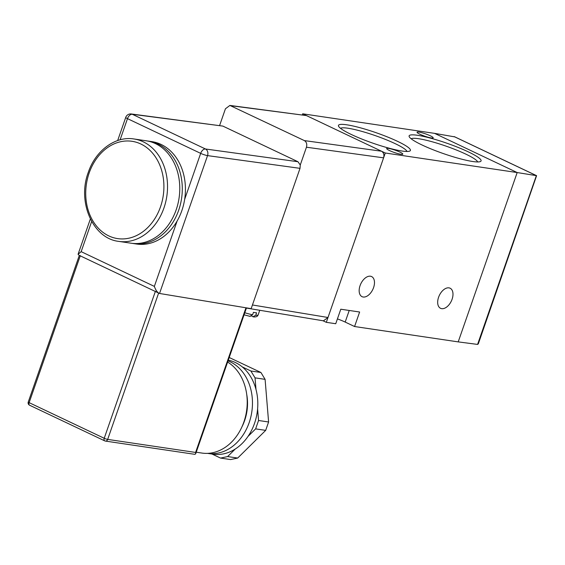 <?xml version="1.0" encoding="UTF-8"?>
<svg xmlns="http://www.w3.org/2000/svg" width="565" height="565" viewBox="0 0 565 565"><rect width="100%" height="100%" fill="white"/><g stroke="black" fill="none" stroke-linecap="round" stroke-linejoin="round"><path stroke-width="0.85" d="M346.811 124.809A38.088 5.466 -160.8 0 1 389.977 137.987A38.088 5.466 -160.8 0 1 409.773 151.06A38.088 5.466 -160.8 0 1 402.068 151.032A38.088 5.466 -160.8 0 1 363.782 139.816A38.088 5.466 -160.8 0 1 338.59 126.278A38.088 5.466 -160.8 0 1 346.811 124.809M407.005 151.469A35.425 5.085 19.2 0 0 384.066 138.877A35.425 5.085 19.2 0 0 347.885 128.22A35.425 5.085 19.2 0 0 340.504 128.312M417.471 135.282A38.088 5.466 -160.8 0 1 460.637 148.461A38.088 5.466 -160.8 0 1 480.427 161.541A38.088 5.466 -160.8 0 1 472.728 161.505A38.088 5.466 -160.8 0 1 434.443 150.29A38.088 5.466 -160.8 0 1 409.251 136.751A38.088 5.466 -160.8 0 1 417.471 135.282M477.665 161.943A35.425 5.085 19.2 0 0 454.719 149.351A35.425 5.085 19.2 0 0 418.538 138.7A35.425 5.085 19.2 0 0 411.165 138.785M452.085 299.259A11.131 6.639 115.4 0 0 450.1 288.207A11.131 6.639 115.4 0 0 438.581 297.261A11.131 6.639 115.4 0 0 440.559 308.313A11.131 6.639 115.4 0 0 452.085 299.259M373.571 287.62A11.131 6.639 115.4 0 0 371.593 276.568A11.131 6.639 115.4 0 0 360.067 285.622A11.131 6.639 115.4 0 0 362.052 296.674A11.131 6.639 115.4 0 0 373.571 287.62M419.936 134.251A8.539 1.229 -160.8 0 1 417.055 132.21A8.539 1.229 -160.8 0 1 421.886 132.733A8.539 1.229 -160.8 0 1 430.297 135.791A8.539 1.229 -160.8 0 1 433.186 137.832A8.539 1.229 -160.8 0 1 428.355 137.309A8.539 1.229 -160.8 0 1 419.936 134.251M389.553 150.572A8.539 1.229 -160.8 0 1 386.672 148.531A8.539 1.229 -160.8 0 1 391.503 149.054A8.539 1.229 -160.8 0 1 399.921 152.105A8.539 1.229 -160.8 0 1 402.803 154.146A8.539 1.229 -160.8 0 1 397.972 153.631A8.539 1.229 -160.8 0 1 389.553 150.572M354.58 326.528L458.208 341.889L517.18 172.551L385.281 153.002L326.316 322.332L335.737 323.731L340.787 309.217L359.63 312.014L354.58 326.528L345.187 322.071A15.53 2.232 19.2 0 0 337.418 318.893M326.316 322.332L322.975 320.751M454.761 136.885L434.57 133.361L517.18 172.551L458.208 341.889L477.58 344.417L478.301 343.887L536.588 175.673L517.18 172.551L434.57 133.361L302.678 113.805L302.303 114.886M385.281 153.002L302.678 113.805M251.63 316.103L253 316.753L255.74 315.242L256.588 312.819A17.6 2.528 19.2 0 1 253.445 312.353L252.604 314.776L249.857 316.287M253 316.753L253.607 316.916C256.171 317.12 257.689 316.421 258.17 314.804A17.6 2.528 19.2 0 1 255.74 315.242M118.798 241.389L131.045 243.204A51.768 40.892 -81.6 0 0 176.181 209.813A51.768 40.892 -81.6 0 0 146.229 140.791L133.983 138.976A51.768 40.892 98.4 0 1 163.935 207.998A51.768 40.892 98.4 0 1 118.798 241.389C92.837 238.578 77.031 201.973 88.274 172.41C95.513 150.594 115.366 135.84 133.983 138.976M132.302 243.367A51.768 40.892 -81.6 0 0 133.559 243.579A51.768 40.892 -81.6 0 0 178.695 210.187A51.768 40.892 -81.6 0 0 148.736 141.165A51.768 40.892 -81.6 0 0 147.479 141.003M133.559 243.579L136.695 244.045A51.768 40.892 -81.6 0 0 177.12 221.021A51.768 40.892 -81.6 0 0 181.838 210.653A51.768 40.892 -81.6 0 0 184.649 199.389A51.768 40.892 -81.6 0 0 151.879 141.631L148.736 141.165M228.274 360.18A47.622 37.622 98.4 0 1 235.45 362.553A47.622 37.622 98.4 0 1 242.279 366.918A47.622 37.622 98.4 0 1 256.002 389.483A47.622 37.622 98.4 0 1 257.598 408.869A47.622 37.622 98.4 0 1 248 436.427A47.622 37.622 98.4 0 1 235.266 449.013A47.622 37.622 98.4 0 1 212.963 454.175L207.63 453.384A47.622 37.622 98.4 0 1 207.475 453.363M228.041 360.865A47.622 37.622 98.4 0 1 230.11 361.762A47.622 37.622 98.4 0 1 250.74 417.302A47.622 37.622 98.4 0 1 207.63 453.384M246.736 394.476A41.415 32.714 98.4 0 1 241.926 426.879M227.624 362.059A48.145 38.025 98.4 0 1 244.942 418.616A48.145 38.025 98.4 0 1 201.896 453.059L196.225 452.212M246.439 308.024L248.141 308.151M252.435 304.98L327.997 317.495L383.6 157.84L306.449 147.218C307.226 144.188 306.541 141.977 304.38 140.6L229.891 105.429L225.435 108.777L219.608 125.508M300.262 164.994L300.022 168.342L207.546 155.615A5.177 4.054 -82.2 0 0 205.476 148.991L297.946 161.724L300.262 164.994L306.449 147.218M304.38 140.6L381.53 151.222L306.435 115.585L230.873 105.719M131.306 113.975A5.177 5.177 0 0 0 125.734 117.4A5.177 0.742 19.2 0 0 127.485 118.643A5.177 3.086 -64.6 0 1 132.281 114.264A5.177 4.11 97.4 0 0 131.299 113.975A5.177 4.11 97.4 0 1 131.299 113.975L222.857 126.094L132.281 114.264L205.476 148.991A5.177 3.086 -64.6 0 0 200.674 153.369L127.485 118.643L120.112 139.809M297.946 161.724L222.857 126.094M381.53 151.222C383.684 152.599 384.377 154.81 383.6 157.84M327.997 317.495L323.427 320.828L246.997 308.165M229.891 105.429L306.435 115.585M184.649 199.389L200.674 153.369A5.177 0.742 19.2 0 0 207.546 155.615L159.535 293.468L251.157 308.652L300.022 168.342M158.61 293.03L79.764 255.613M29.853 405.303A2.585 1.547 -64.6 0 1 29.585 405.218L104.68 440.848A2.585 1.547 -64.6 0 0 104.949 440.933A2.585 2.041 -81.6 0 0 105.408 441.074L194.869 454.338L195.652 453.857L195.596 452.438L245.966 307.791M79.284 255.472L78.069 254.285L81.162 251.658L154.351 286.391C155.792 290.382 157.515 292.741 159.535 293.468L157.981 292.811M229.206 357.504L260.917 372.483L265.091 379.348L255.041 377.858L256.002 389.483M255.041 377.858L250.867 370.993L260.917 372.483M242.279 366.918L250.867 370.993M265.091 379.348L268.601 421.984L265.684 430.368L255.634 428.877L248 436.427M255.634 428.877L258.551 420.494L268.601 421.984M257.598 408.869L258.551 420.494M265.684 430.368L237.681 458.053L230.591 459.571L220.541 458.081L212.002 454.034M220.541 458.081L227.631 456.562L237.681 458.053M235.266 449.013L227.631 456.562M349.227 310.468L345.187 322.071M244.8 312.742A17.6 2.528 19.2 0 0 252.604 314.776M89.15 173.024A49.176 38.844 -81.6 0 0 108.812 235.916A49.176 38.844 -81.6 0 0 160.488 206.875A49.176 38.844 -81.6 0 0 140.826 143.99A49.176 38.844 -81.6 0 0 89.15 173.024M154.351 286.391L177.12 221.021M91.671 221.487L81.162 251.658M158.61 293.115L107.668 439.401L195.596 452.438M80.322 255.627L29.126 402.647L104.221 438.278L155.417 291.265M107.668 439.401A2.585 0.374 -160.8 0 1 104.221 438.278A2.585 1.547 -64.6 0 0 104.68 440.848A2.585 2.585 0 0 0 105.408 441.074A2.585 2.041 -81.6 0 0 107.668 439.401M29.126 402.647A2.585 0.374 -160.8 0 1 28.25 402.026A2.585 2.585 0 0 0 29.585 405.218A2.585 1.547 -64.6 0 1 29.126 402.647M477.58 344.417L536.369 175.609L454.168 136.603M259.745 310.277L258.17 314.804M250.246 316.421L244.073 314.825M246.488 307.876L195.652 453.857M79.298 255.437L28.25 402.026M125.734 117.4L117.668 140.551M90.358 218.994L78.069 254.285M454.451 136.702L536.588 175.673"/></g></svg>
